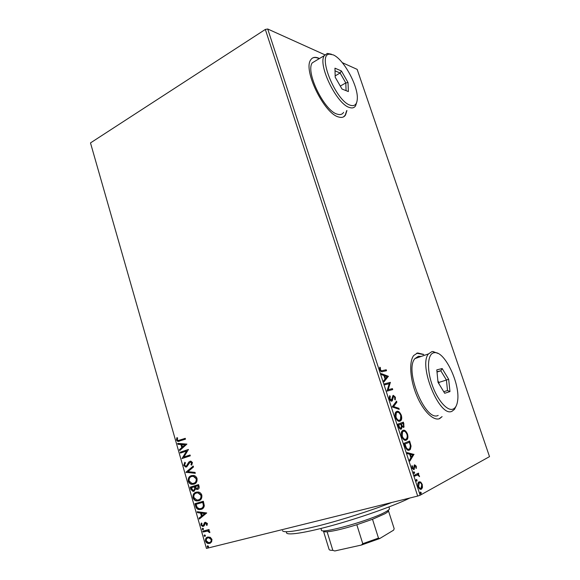 <?xml version="1.0" encoding="UTF-8"?>
<svg xmlns="http://www.w3.org/2000/svg" width="580" height="580" viewBox="0 0 580 580"><rect width="100%" height="100%" fill="white"/><g stroke="black" fill="none" stroke-linecap="round" stroke-linejoin="round"><path stroke-width="0.87" d="M319.471 58.522L318.84 58.232C315.129 56.644 312.41 57.21 310.677 59.943C302.869 70.115 324.314 113.716 338.524 116.964C341.692 117.972 344.027 117.305 345.52 114.978L346.927 110.548M343.476 116.906L345.26 115.123L346.659 110.693M319.21 58.681L318.579 58.384C316.107 57.311 314.041 57.224 312.373 58.123M423.755 354.438L417.593 352.945L413.692 355.533C408.9 361.659 409.988 379.276 416.498 395.052C422.95 410.872 433.34 421.203 439.604 418.651L442.098 416.621L439.046 418.833M423.465 354.539L416.636 353.22M420.71 482.038L422.247 484.394L422.486 487.432L421.406 489.165C420.297 489.796 419.209 488.925 418.158 486.569C417.636 484.517 417.738 483.075 418.47 482.234L418.992 481.799L420.71 482.038L420.05 482.212L421.029 483.321M414.49 475.114L418.47 473.128L418.796 474.121L418.216 474.411L419.55 476.644L417.578 474.911L414.816 476.115L414.49 475.114M416.28 466.211L416.346 468.393L415.816 467.98L415.816 466.501L414.823 465.914L413.939 469.561L412.083 468.009L411.952 465.689L412.518 466.081L412.539 467.661L413.591 468.567L414.301 465.073L414.62 464.812L416.28 466.211L415.759 466.349M405.065 446.296L404.079 443.294L409.618 441.032L411.053 446.078L410.364 449.348L409.386 450.087C407.841 450.914 406.399 449.652 405.065 446.296M397.815 424.139L403.419 422.146L404.042 427.032L403.593 427.358L402.02 426.604L401.244 429.149C400.316 429.476 399.446 428.663 398.656 426.706L397.815 424.139M392.182 406.921L396.524 401.135L396.865 402.186L393.588 406.58L398.873 408.305L399.221 409.364L392.182 406.921M384.939 384.779L384.62 383.808L390.362 382.365L388.158 389.745L392.406 388.607L392.725 389.572L387.012 391.116L389.216 383.692L384.939 384.779M382.394 370.606L386.222 369.764L386.534 370.721L382.648 371.577C381.72 372.2 380.792 371.577 379.857 369.728L379.755 367.212L380.364 367.611L380.451 369.59C381.132 370.714 381.778 371.048 382.394 370.606L386.222 369.764M206.444 548.419L90.487 142.919L206.444 548.419L417.687 496.067L265.336 29.442L267.706 29L420.145 495.218L489.513 456.634L357.157 69.368L342.287 62.654M267.706 29L324.873 54.803M388.368 376.297L383.982 381.865L383.634 380.806L385.076 379.059L383.916 375.536L381.633 374.673L381.285 373.614L388.368 376.297L387.788 376.674L388.419 376.456M389.39 398.895L389.716 395.676L390.267 396.387L389.963 398.649L391.514 400.142L392.856 395.705L393.341 395.357L395.393 397.227L395.241 399.932L394.647 399.272L394.813 397.38L393.378 396.539L392.341 400.744L391.826 401.121C390.956 401.353 390.151 400.613 389.39 398.895M396.763 411.409C398.344 410.828 399.859 412.104 401.309 415.236C401.954 417.68 401.853 419.42 400.998 420.457L399.997 421.174C398.409 421.798 396.879 420.507 395.415 417.31C394.784 414.874 394.9 413.149 395.748 412.134L396.763 411.409M402.97 430.346C404.536 429.686 406.036 430.925 407.486 434.065C408.153 436.602 408.045 438.408 407.153 439.48L406.225 440.176C404.651 440.873 403.136 439.618 401.664 436.414C401.019 433.876 401.142 432.078 402.034 431.034L402.97 430.346M413.968 454.292L409.893 461.071L409.538 459.983L410.879 457.845L409.69 454.22L407.472 453.669L407.116 452.581L414.026 454.459M413.837 471.736L414.57 472.352L414.381 473.411L413.649 472.801L413.837 471.736M416.353 479.442L417.085 480.044L416.904 481.117L416.172 480.515L416.353 479.442M420.478 492.043L421.211 492.637L421.029 493.732L420.304 493.138L420.478 492.043M210.25 537.298L211.961 539.393L211.606 542.01L208.626 543.518C207.219 543.489 206.175 542.655 205.508 541.031C205.269 538.791 206.03 537.457 207.792 537.022L210.25 537.298M202.804 531.157L209.01 529.525L209.264 530.395L208.343 530.635L209.808 531.882L209.786 532.607L207.582 531.07L203.051 532.027L202.804 531.157M207.386 523.464L206.98 525.378L206.306 525.016L206.639 523.726L205.559 523.109L204.117 525.842L203.239 526.379L202.63 526.444L200.934 525.03L201.26 523.022L201.97 523.37L201.659 524.726L202.63 525.553L203.486 525.161L204.406 522.783L205.284 522.246L207.386 523.464M195.685 506.289L194.945 503.694L203.355 501.272L204.312 505.738C203.877 507.826 202.775 509.059 201.006 509.414L199.15 509.602C197.454 509.465 196.301 508.363 195.685 506.289L196.098 506.137L195.366 503.571M190.204 487.142L198.563 484.612L199.02 486.192C199.44 487.911 198.991 488.976 197.671 489.389L195.59 488.882L193.959 491.274L192.966 491.369L190.842 489.361L190.204 487.142M185.941 472.25L193.22 466.059L193.488 466.987L187.956 471.685L195.047 472.388L195.315 473.323L185.941 472.25L193.278 466.24M180.452 453.074L180.213 452.226L188.449 449.464L183.867 457.025L190.037 454.988L190.283 455.837L182.026 458.555L186.571 451.022L180.452 453.074M179.778 440.213L185.237 438.321L185.484 439.169L177.9 441.467L176.508 440.068L176.856 437.683L177.603 437.893L177.335 439.771L178.176 440.539L185.252 438.357M90.487 142.919L265.336 29.442M186.905 444.099L179.735 450.544L179.466 449.623L181.772 447.615L180.887 444.534L177.951 444.309L177.683 443.396L186.905 444.099M183.729 465.327L184.824 462.267L185.433 462.818L184.556 464.993L185.76 466.132L186.398 466.081L188.805 462.064L190.907 461.136L192.451 462.572L191.654 465.16L190.95 464.66L191.596 462.833L190.218 462.057L186.63 466.936L185.622 467.023L183.729 465.327L184.984 462.412M191.393 475.636L193.495 475.455C195.097 475.622 196.279 476.629 197.033 478.486C197.352 481.588 196.308 483.488 193.88 484.17L191.9 484.351C190.255 484.184 189.051 483.154 188.29 481.255C187.985 478.21 189.022 476.339 191.393 475.636M196.134 492.181L198.135 492.007C199.795 492.152 201.028 493.188 201.818 495.11C202.144 498.227 201.086 500.112 198.643 500.765L196.794 500.939C195.076 500.801 193.814 499.742 193.017 497.763C192.712 494.718 193.749 492.855 196.134 492.181M206.719 512.959L199.339 519.049L199.07 518.107L201.434 516.207L200.535 513.053L197.505 512.655L197.236 511.72L206.719 512.959M202.616 528.257L203.522 528.793L203.029 529.699L202.115 529.163L202.616 528.257M204.515 534.905L205.429 535.449L204.929 536.355L204.015 535.811L204.515 534.905M207.633 545.787L208.546 546.338L208.046 547.237L207.132 546.686L207.633 545.787M420.145 495.218L417.687 496.067M179.271 441.293L178.321 441.358L176.508 440.068M176.929 439.959L177.19 437.777M179.213 440.394L180.191 440.104M180.097 450.225L179.887 449.514L179.466 449.623M179.887 449.514L181.772 447.615M182.192 447.499L181.308 444.425L180.887 444.534M181.308 444.425L177.951 444.309M178.372 444.193L178.147 443.432M182.512 446.97L185.346 444.737L181.83 444.606L182.512 446.97L184.933 444.846L181.83 444.606M185.346 444.737L184.933 444.846M180.866 452.936L180.634 452.11L180.213 452.226M180.634 452.11L188.457 449.493M190.037 455.003L183.867 457.025M182.439 458.417L181.968 458.367M182.388 458.243L186.571 451.022M187.13 465.544L186.398 466.081M187.543 465.414L188.805 462.064M189.218 461.941L190.225 461.151M191.864 464.892L190.95 464.66M191.371 464.536L192.009 462.709L191.596 462.833M192.009 462.709L191.146 461.89L190.218 462.057M186.782 466.878L186.042 466.893L184.15 465.196M195.264 473.142L185.984 472.388M194.293 484.032L193.88 484.17M194.235 484.046L192.313 484.213C190.668 484.046 189.464 483.017 188.703 481.117L188.29 481.255M188.703 481.117C188.384 478.203 189.341 476.361 191.574 475.586M193.64 483.314L194.054 483.176C195.975 482.625 196.823 481.117 196.598 478.652L193.742 476.202L191.639 476.492C189.74 477.043 188.906 478.536 189.131 480.965L192.002 483.459L193.64 483.314C195.554 482.763 196.41 481.255 196.185 478.79L193.329 476.339L191.639 476.492M196.598 478.652L196.185 478.79M197.983 489.274L195.59 488.882M194.264 491.166L193.379 491.224L190.842 489.361M191.255 489.223L190.624 487.019M193.713 490.419L195.228 488.483L194.815 486.663L191.306 487.736L193.111 490.477L193.713 490.419L194.815 488.628L194.401 486.801L191.306 487.736M197.41 488.534L198.614 486.482L198.36 485.59L195.257 486.54L196.772 488.592L197.41 488.534L198.2 486.62L197.947 485.728L195.257 486.54M198.614 486.482L198.2 486.62M198.36 485.59L197.947 485.728M194.815 486.663L194.401 486.801M195.228 488.483L194.815 488.628M199.23 500.554L198.643 500.765M199.056 500.613L197.207 500.786C195.489 500.649 194.227 499.59 193.43 497.618L193.017 497.763M193.43 497.618C193.089 494.812 193.981 493.007 196.098 492.188M196.801 492.891L196.388 493.036C194.474 493.565 193.633 495.045 193.865 497.488L196.874 500.047L198.396 499.902C200.332 499.38 201.188 497.879 200.963 495.4L197.976 492.891L196.388 493.036L198.389 492.746L201.376 495.255L200.963 495.4M198.889 499.728C200.774 499.184 201.608 497.691 201.376 495.255M201.738 509.16L201.006 509.414M201.419 509.262L199.563 509.443C197.867 509.312 196.714 508.211 196.098 506.137M201.369 508.334C202.725 508 203.529 507.007 203.79 505.354L203.145 502.229L196.047 504.303L197.186 507.471L199.274 508.703L200.76 508.551C202.21 508.261 203.087 507.246 203.377 505.506L202.739 502.382L196.047 504.303M203.145 502.229L202.739 502.382M203.79 505.354L203.377 505.506M199.708 518.745L199.476 517.947L199.07 518.107M199.476 517.947L201.434 516.207M201.847 516.048L200.941 512.894L200.535 513.053M200.941 512.894L197.505 512.655M197.918 512.495L197.715 511.777M202.195 515.598L205.102 513.438L201.506 513.184L202.195 515.598L204.689 513.604L201.506 513.184M205.102 513.438L204.689 513.604M207.147 525.081L206.306 525.016M206.712 524.842L207.045 523.559L206.639 523.726M207.045 523.559L206.262 522.913L205.559 523.109M202.63 526.444L203.239 526.379M203.036 526.277L200.934 525.03M201.347 524.864L201.499 523.138M203.899 524.987L204.269 523.899L203.863 524.066M204.269 523.899L204.812 522.616L204.406 522.783M204.812 522.616L205.269 522.254M203.312 529.547L202.115 529.163M202.529 528.996L202.739 528.235M209.242 530.337L208.343 530.635M209.837 532.324L209.003 532.36M209.409 532.186L208.996 531.94M209.409 531.766L207.995 530.896L207.299 531.055M207.713 530.881L203.051 532.027M203.464 531.853L203.232 531.048M205.233 536.203L204.015 535.811M204.428 535.637L204.638 534.883M210.417 543.119L209.626 543.416M210.04 543.235L209.032 543.337C207.625 543.308 206.589 542.474 205.922 540.85L205.508 541.031M205.922 540.85C205.632 539.009 206.161 537.754 207.495 537.109M210.025 542.293C211.214 541.916 211.743 540.952 211.599 539.407L209.3 537.631L207.829 537.957M209.373 542.547C210.707 542.242 211.316 541.256 211.192 539.581L208.894 537.805L208.039 537.892C206.712 538.197 206.125 539.175 206.27 540.836L208.568 542.626L209.373 542.547M211.599 539.407L211.192 539.581M208.445 537.718L208.039 537.892M208.365 547.071L207.132 546.686M207.538 546.505L207.734 545.765M385.591 369.982L385.881 370.867M379.661 367.785L380.364 367.611M379.726 367.829L379.69 369.061M379.704 369.156L380.328 368.938M379.871 369.793L380.451 369.59M380.154 370.453L381.756 370.823M387.788 376.674L383.851 381.459M381.459 374.143L387.73 376.514M385.533 378.508L387.02 376.696L384.649 375.811L385.533 378.508L384.953 378.704M384.076 376.007L384.649 375.811M384.634 383.858L390.362 382.365M389.724 382.583L390.427 382.568M389.789 382.778L387.52 389.956L388.158 389.745M387.52 389.956L392.406 388.607M391.768 388.817L392.073 389.745M389.397 396.307L390.267 396.387M389.622 396.597L389.187 397.982M389.376 398.837L389.963 398.649M389.767 399.75L391.514 400.142M393.015 395.531L394.371 396.589M394.821 397.409L395.393 397.227M394.929 398.235L394.828 399.482M393.044 396.524L393.682 396.321M392.74 396.749L392.508 397.322L393.146 397.111M392.508 397.322L392.334 398.685L392.972 398.474M392.334 398.685L391.493 401.157M396.031 401.795L396.227 402.397L396.865 402.186M396.227 402.397L392.943 406.783L393.588 406.58M392.943 406.783L398.873 408.305M398.235 408.509L398.431 409.103M396.474 411.532C397.59 411.314 398.757 412.09 399.968 413.873M400.729 415.411L401.309 415.236M401.077 417.332L400.352 420.652L399.576 421.283M396.089 418.861C397.162 420.261 398.141 420.768 399.025 420.399L400.476 419.623L400.751 415.468C399.576 412.938 398.358 411.909 397.09 412.387L396.256 412.974L395.988 417.078C397.17 419.666 398.395 420.71 399.678 420.196M397.09 412.387L395.611 413.177L395.009 415.352M395.4 417.259L395.988 417.078M402.781 422.37L403.1 423.342M403.731 425.669L403.201 427.416M401.483 426.764L402.02 426.604M401.425 427.496L400.831 429.214M399.091 427.75L400.925 428.163L401.418 426.249L400.816 424.168L398.721 424.923L399.091 426.046C399.591 427.62 400.2 428.323 400.925 428.163M400.816 424.168L398.721 424.923M401.273 425.626L402.614 426.583L403.549 426.184L403.173 423.327L401.389 423.965L401.548 424.466C402.027 425.93 402.6 426.568 403.26 426.387M403.173 423.327L400.751 424.19M400.968 424.64L401.548 424.466M400.736 424.161L401.389 423.965M398.496 426.227L399.091 426.046M402.796 430.425C403.897 430.222 405.043 431.027 406.217 432.818M406.906 434.232L407.486 434.065M407.276 436.341L406.5 439.669L405.681 440.322M405.804 440.3L406.225 440.176M402.274 437.842C403.361 439.299 404.347 439.814 405.246 439.379M402.846 431.462L401.875 432.093L401.244 434.268M405.899 439.19L406.638 438.639C407.349 437.798 407.45 436.356 406.942 434.326C405.768 431.796 404.55 430.795 403.296 431.324L402.527 431.897L402.23 436.153C403.412 438.748 404.637 439.763 405.899 439.19M401.643 436.327L402.23 436.153M402.643 431.52L403.296 431.324M408.987 441.286L409.306 442.264M410.415 446.259L411.053 446.078M410.423 446.491L409.705 449.529L408.762 450.261M408.798 450.254L409.386 450.087M404.978 444.048L409.378 442.243L404.978 444.048L406.341 447.716L405.681 447.898C406.682 449.319 407.588 449.775 408.407 449.283M406.341 447.716C407.334 449.13 408.24 449.587 409.067 449.101L409.828 448.528L410.364 445.781L409.378 442.243M413.373 454.64L409.705 460.498M407.24 452.965L413.315 454.474M411.3 457.171L412.685 454.959L410.393 454.394L411.3 457.171L410.705 457.33M409.799 454.56L410.393 454.394M414.736 466.052L414.309 465.972L414.968 465.798M414.309 465.972L414.018 466.385L414.678 466.211M414.018 466.385L413.961 466.748M413.939 467.915L413.786 469.111L414.446 468.93M413.786 469.111L413.446 469.626M411.858 466.262L412.518 466.081M412.017 467.799L412.539 467.661M412.315 468.575L413.446 468.611M414.432 464.935L415.425 465.899M413.62 472.033L413.902 472.526L414.57 472.352M413.902 472.526L413.939 473.287M417.854 473.432L418.137 474.295L418.796 474.121M418.137 474.295L417.557 474.585L418.216 474.411M417.557 474.585L418.224 475.056M418.912 475.955L419.434 475.817M416.918 475.085L414.772 475.977M416.143 479.733L416.418 480.218L417.085 480.044M416.418 480.218L416.454 480.994M421.725 484.525L422.247 484.394M421.921 486.787L421.82 487.599L422.486 487.432M421.82 487.599L420.739 489.332L421.406 489.165M418.985 481.806L420.05 482.212M418.709 487.823L420.406 488.331M419.173 482.843L417.81 484.264M421.073 488.157L421.762 484.648C420.957 482.937 420.145 482.328 419.318 482.807L418.644 486.308C419.441 488.034 420.253 488.65 421.073 488.157M418.115 486.439L418.644 486.308M418.651 482.973L419.318 482.807M420.268 492.333L420.536 492.804L421.211 492.637M420.536 492.804L420.572 493.602M282.431 530.657C283.649 533.071 295.909 531.403 319.21 525.654C341.736 519.926 370.975 510.588 391.863 502.468M409.857 498.01C394.458 505.731 359.542 518.1 330.361 526.002C301.1 533.948 283.642 535.927 286.832 531.766M388.361 510.545C388.745 511.176 387.549 512.263 384.779 513.815L372.505 519.274L356.816 524.733C343.483 528.859 333.58 531.215 327.12 531.795C324.829 531.947 323.618 531.737 323.473 531.164M320.943 528.46L321.436 530.069C320.073 534.593 371.642 520.072 385.664 511.857C388.339 510.371 389.608 509.291 389.463 508.624L389.441 508.559M372.505 519.274L378.479 538.11L379.704 538.552L361.362 545.062L334.79 550.964L332.84 550.347L327.12 531.795M388.433 510.77L394.168 528.67L393.624 530.142L379.704 538.552M361.362 545.062L362.768 543.685L378.479 538.11M356.816 524.733L362.768 543.685M323.488 531.222L329.077 549.39C329.259 550.079 330.513 550.398 332.84 550.347M333.232 54.875L329.404 54.15C316.767 54.44 335.9 101.326 350.255 105.219C354.554 106.582 356.903 104.516 357.294 99.028C358.418 86.376 343.73 59.167 333.232 54.875M356.714 102.341L355.598 105.785C354.293 107.88 352.227 108.438 349.399 107.467C336.791 104.212 317.507 64.67 324.278 55.636L327.337 53.432L331.405 54.201M316.144 60.523L312.257 62.85C305.232 71.985 324.43 111.106 337.255 114.144C340.134 115.072 342.258 114.478 343.614 112.36M348.377 91.56L342.004 89.044L335.204 77.234L334.957 68.179L341.41 70.963L348.029 82.541L348.377 91.56M335.168 75.878L340.112 73.007L335.03 70.84M340.293 86.072L345.796 82.933L340.112 73.007L341.41 70.963M346.086 90.654L345.796 82.933L348.029 82.541M433.934 352.742C427.764 353.771 426.575 368.409 431.868 384.054C437.074 399.721 447.195 411.488 453.002 409.117C455.423 408.139 456.953 405.435 457.584 401.019C460.426 384.511 445.237 351.871 434.964 352.64L433.934 352.742M456.126 406.065L454.495 409.349L452.016 411.263C439.654 418.028 418.057 365.284 428.511 353.901L431.868 351.625L432.955 351.524L437.958 353.416M421.225 356.424L418.383 356.301L414.925 358.607C404.086 370.047 425.452 422.269 438.19 415.418M449.971 391.587L444.693 393.262L438.016 382.314L436.798 369.873L442.17 368.539L448.666 379.298L449.971 391.587L447.506 390.528L446.411 380.001L440.822 370.779L436.979 371.751M437.008 372.041L440.822 370.779L442.17 368.539M439.009 383.938L438.857 382.445L448.666 379.298M438.857 382.445L437.871 380.813M443.743 391.71L447.506 390.528M188.457 463.587L188.043 463.71M194.938 487.091L194.525 487.236M203.312 502.802L202.899 502.954M205.537 531.309L205.131 531.483M403.426 424.111L404.006 423.936M409.668 443.127L410.248 442.961M404.731 445.288L405.326 445.114M413.961 467.574L414.599 467.4M415.498 475.614L416.164 475.44M177.9 441.467L178.321 441.358M190.726 462.013L191.146 461.89M185.622 467.023L186.042 466.893M191.9 484.351L192.313 484.213M193.329 476.339L193.742 476.202M196.78 489.469L197.193 489.332M192.966 491.369L193.379 491.224M196.794 500.939L197.207 500.786M197.976 492.891L198.389 492.746M199.15 509.602L199.563 509.443M205.849 523.08L206.262 522.913M202.782 529.721L203.196 529.554M207.582 531.07L207.995 530.896M204.696 536.377L205.11 536.203M208.626 543.518L209.032 543.337M208.894 537.805L209.3 537.631M207.829 547.259L208.235 547.078M392.341 400.744L391.696 400.947M400.998 420.457L400.352 420.652M396.256 412.974L395.611 413.177M404.042 427.032L403.39 427.228M401.701 428.816L401.048 429.004M407.153 439.48L406.5 439.669M402.527 431.897L401.875 432.093M410.364 449.348L409.705 449.529M414.823 465.914L414.163 466.088M414.243 469.314L413.576 469.495M414.512 473.309L414.12 473.411M417.027 481.016L416.636 481.117M421.921 488.737L421.254 488.904M418.912 483.14L418.245 483.314M421.145 493.631L420.747 493.732M389.463 508.624L388.934 506.956M329.404 54.15L327.337 53.432M324.278 55.636L312.257 62.85M428.511 353.901L414.925 358.607M434.964 352.64L432.955 351.524"/></g></svg>
